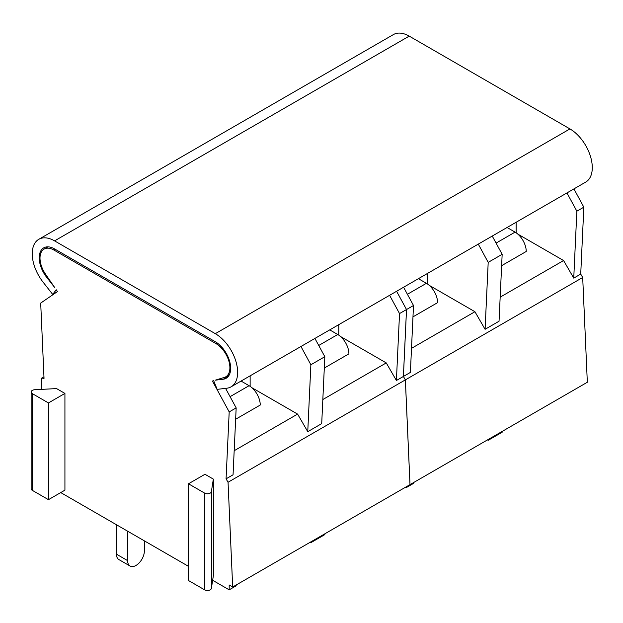 <?xml version="1.0" encoding="UTF-8"?>
<svg xmlns="http://www.w3.org/2000/svg" width="623" height="623" viewBox="0 0 623 623"><rect width="100%" height="100%" fill="white"/><g stroke="black" fill="none" stroke-linecap="round" stroke-linejoin="round"><path stroke-width="0.93" d="M212.645 580.278L229.186 589.833L229.186 584.997L232.683 587.014L409.996 484.639L405.363 379.882L403.393 376.463L406.508 309.545L396.594 291.276M41.165 389.398L41.686 378.114L44.031 378.379L40.697 303.089L57.456 291.58L56.218 289.765L52.721 294.43L43.042 282.094A31.594 18.238 60 0 1 38.79 239.31L393.425 34.569A31.594 18.238 60 0 1 409.218 36.126L569.944 128.922A31.594 18.238 60 0 1 590.581 156.762A31.594 18.238 60 0 1 585.737 182.08L231.102 386.821A31.594 18.238 60 0 1 226.85 388.215L217.162 389.367L213.673 380.676L212.435 381.05L229.194 411.92L236.172 407.886L233.057 474.804L226.071 478.838L229.194 411.92M229.357 374.735L225.799 376.79A19.749 11.401 -120 0 1 224.405 377.39L215.301 380.178L223.244 379.228A21.719 12.538 -120 0 0 226.165 378.27A21.719 12.538 -120 0 0 229.498 360.865A21.719 12.538 -120 0 0 215.309 341.731L54.583 248.935A21.719 12.538 -120 0 0 43.727 247.861A21.719 12.538 -120 0 0 46.647 277.274L54.59 287.398L45.487 274.097A19.749 11.401 60 0 1 44.093 249.083A19.749 11.401 60 0 1 53.967 250.064L215.924 343.569L217.1 342.891M501.632 265.678L526.24 251.466A15.793 9.119 -120 0 0 515.073 232.122L507.067 227.496M500.168 297.155L563.589 260.539L573.744 278.115L580.722 274.081L583.837 207.163L573.923 188.894M573.744 278.115L576.859 211.189L583.837 207.163M576.859 211.189L566.946 192.928M582.692 277.5L405.378 379.874L410.012 484.632L587.325 382.257L582.692 277.5L580.722 274.081M492.248 236.055L502.161 254.316L499.046 321.234L485.083 329.302L488.198 262.376L502.161 254.316M563.589 260.539L517.845 234.123M405.822 487.046L406.523 487.451L406.523 486.641M232.683 587.014L228.049 482.257L405.363 379.882L403.408 376.456L406.523 309.538L396.61 291.268M502.161 431.428L502.161 432.237L488.198 440.297L487.498 439.893M322.839 399.538L386.26 362.913L340.516 336.506M386.26 362.913L396.407 380.497L399.53 313.571L389.609 295.31M324.832 533.81L324.832 534.612L310.869 542.672L310.869 541.87M399.53 313.571L413.501 305.504L410.386 372.422L396.407 380.497M411.507 348.343L474.936 311.718L485.083 329.302M406.523 487.451L413.501 483.417L413.501 482.615M412.971 316.866L437.587 302.653A15.793 9.119 -120 0 0 426.412 283.309L418.407 278.683M488.198 440.297L488.198 439.488M403.587 287.242L413.501 305.504M488.198 262.376L478.285 244.115M474.936 311.718L429.185 285.311M188.489 483.791L188.489 580.519L204.632 589.841A3.948 2.282 0 0 0 208.767 590.37A3.948 2.282 0 0 0 211.361 588.439L213.339 575.847L213.339 479.11L204.967 474.274L188.489 483.791L204.632 493.112A3.948 2.282 0 0 0 208.767 493.642A3.948 2.282 0 0 0 211.361 491.703L213.339 479.11M64.924 393.425L64.924 490.161L48.454 499.669L32.31 490.348A3.948 2.282 180 0 1 31.15 488.736L31.15 392.007A3.948 2.282 180 0 1 34.74 389.733L56.553 388.588L64.924 393.425L48.454 402.941L32.31 393.619A3.948 2.282 180 0 1 31.15 392.007M48.454 402.941L48.454 499.669M516.124 222.271L516.124 232.784M56.343 292.343L52.721 294.43M38.79 239.31A31.594 18.238 60 0 1 54.583 240.875L215.309 333.671A31.594 18.238 60 0 1 235.946 361.504A31.594 18.238 60 0 1 231.102 386.821M427.464 273.458L427.464 283.971M324.303 368.053L348.911 353.848A15.793 9.119 -120 0 0 337.744 334.504L329.731 329.879M338.787 324.645L338.787 335.166M235.642 419.24L260.25 405.036A15.793 9.119 -120 0 0 249.083 385.692L241.078 381.066M250.135 375.833L250.135 386.346M144.372 540.865L144.372 550.942A11.845 6.837 -60 0 1 139.202 562.865A11.845 6.837 -60 0 1 130.067 566.034A11.845 6.837 -60 0 1 127.614 560.614L127.614 531.185M130.067 566.034L118.9 559.586A11.845 6.837 -60 0 1 116.446 554.166L116.446 524.737M41.686 378.114L43.96 376.806M234.178 450.725L297.599 414.1L307.754 431.677L321.709 423.617L324.832 356.699L310.869 364.759L300.956 346.497M307.754 431.677L310.869 364.759M225.799 376.79A19.749 11.401 -120 0 0 228.828 360.966A19.749 11.401 -120 0 0 215.924 343.569M225.573 388.363L236.172 407.886M314.911 338.437L324.832 356.699M229.186 589.833L236.172 585.799L236.172 584.997M228.049 482.257L226.071 478.838M310.869 542.672L310.168 542.275M60.735 492.575L188.489 566.33M297.599 414.1L251.856 387.693M228.454 376.214L223.244 379.228M496.072 243.095L515.073 232.122M407.411 294.282L426.412 283.309M211.361 491.703L211.361 588.439M204.632 493.112L204.632 589.841M32.31 393.619L32.31 490.348M47.371 276.853L46.647 277.274M409.218 36.126L54.583 240.875M569.944 128.922L215.309 333.671M318.735 345.477L337.744 334.504M230.082 396.664L249.083 385.692M116.446 554.166L127.614 560.614M53.967 250.064L55.252 249.325M47.971 246.848L44.093 249.083"/></g></svg>
